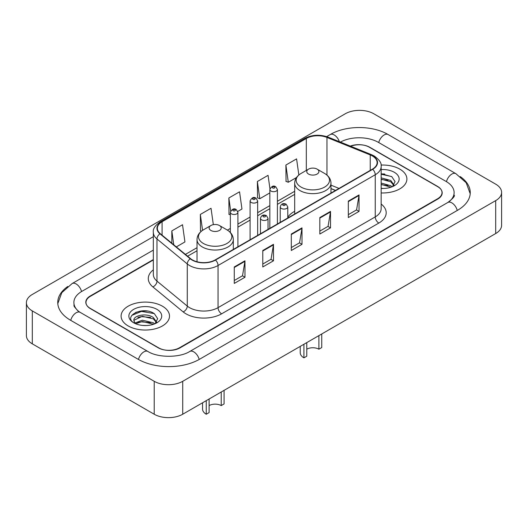 <?xml version="1.0" encoding="UTF-8"?>
<svg xmlns="http://www.w3.org/2000/svg" width="528" height="528" viewBox="0 0 528 528"><rect width="100%" height="100%" fill="white"/><g stroke="black" fill="none" stroke-linecap="round" stroke-linejoin="round"><path stroke-width="0.79" d="M294.683 211.312A26.717 15.424 0 0 0 287.78 217.279M335.498 190.45L330.983 188.621M153.331 259.981L90.407 296.307A15.121 8.732 0 0 0 85.978 302.485A15.121 8.732 0 0 0 90.407 308.656L158.136 347.761A15.121 8.732 0 0 0 179.52 347.761L437.593 198.766A15.121 8.732 0 0 0 442.022 192.588A15.121 8.732 0 0 0 437.593 186.417L369.864 147.312A15.121 8.732 0 0 0 350.698 146.256M449.09 201.689A27.218 15.715 0 0 0 454.12 192.588A27.218 15.715 0 0 0 446.147 181.474L378.424 142.375A27.218 15.715 0 0 0 340.415 142.098M153.331 250.1L81.853 291.37A27.218 15.715 0 0 0 73.88 302.485A27.218 15.715 0 0 0 78.91 311.586M154.216 381.302A20.163 11.642 0 0 0 182.728 381.302L495.693 200.614A20.163 11.642 0 0 0 501.6 192.383A20.163 11.642 0 0 0 495.693 184.153L373.784 113.771A20.163 11.642 0 0 0 345.272 113.771L32.307 294.459A20.163 11.642 0 0 0 26.4 302.689A20.163 11.642 0 0 0 32.307 310.919L154.216 381.302L154.216 414.229A20.163 11.642 0 0 0 182.728 414.229L495.693 233.541A20.163 11.642 0 0 0 501.6 225.311L501.6 192.383M26.4 302.689L26.4 335.617A20.163 11.642 0 0 0 32.307 343.847L154.216 414.229M67.775 286.48A43.355 25.027 0 0 0 57.75 302.485A43.355 25.027 0 0 0 70.448 320.179L138.171 359.284A43.355 25.027 0 0 0 199.485 359.284L457.552 210.289A43.355 25.027 0 0 0 470.25 192.588A43.355 25.027 0 0 0 460.225 176.583M335.452 190.476L330.983 188.668M147.319 311.071A20.163 11.642 0 0 0 135.518 312.47M384.714 174.009A20.163 11.642 0 0 0 381.157 173.983M399.808 169.125A24.196 13.972 0 0 0 381.051 165.066A24.196 13.972 0 0 1 399.808 169.125A24.196 13.972 0 0 1 406.897 179.005A24.196 13.972 0 0 0 399.808 169.125M162.413 306.187A24.196 13.972 0 0 0 136.039 303.158A24.196 13.972 0 0 0 121.103 316.067A24.196 13.972 0 0 0 128.192 325.948A24.196 13.972 0 0 0 154.559 328.97A24.196 13.972 0 0 0 169.501 316.067A24.196 13.972 0 0 0 162.413 306.187A24.196 13.972 0 0 0 136.039 303.158A24.196 13.972 0 0 0 121.103 316.067A24.196 13.972 0 0 0 128.192 325.948A24.196 13.972 0 0 0 154.559 328.97A24.196 13.972 0 0 0 169.501 316.067A24.196 13.972 0 0 0 162.413 306.187M372.398 155.978A16.13 9.313 180 0 1 377.124 162.565A16.13 9.313 180 0 1 372.398 169.145L215.2 259.901A16.13 9.313 180 0 1 190.582 258.661L160.281 233.68A16.13 9.313 180 0 1 157.364 228.334A16.13 9.313 180 0 1 162.089 221.747L306.313 138.481A16.13 9.313 180 0 1 326.971 137.438L370.24 154.935A16.13 9.313 180 0 1 372.398 155.978M372.682 155.813A16.533 9.544 0 0 0 370.478 154.744L327.202 137.247A16.533 9.544 0 0 0 306.029 138.316L161.806 221.588A16.533 9.544 0 0 0 159.951 233.812L190.252 258.793A16.533 9.544 0 0 0 215.49 260.066L372.682 169.31A16.533 9.544 0 0 0 372.682 155.813M234.274 266.963L234.274 283.424L244.966 277.253L244.966 260.792L234.274 266.963M234.274 280.507L242.51 275.748L244.919 261.334A4.033 2.33 -120 0 0 244.966 260.792M242.438 275.794L244.966 277.253M262.786 250.496L262.786 266.963L273.484 260.792L273.484 244.325L262.786 250.496M262.786 264.04L271.022 259.288L273.438 244.873A4.033 2.33 -120 0 0 273.484 244.325M270.95 259.327L273.484 260.792M348.335 201.109L348.335 217.576L359.033 211.398L359.033 194.938L348.335 201.109M348.335 214.652L356.572 209.893L358.987 195.479A4.033 2.33 -120 0 0 359.033 194.938M356.499 209.939L359.033 211.398M319.823 217.569L319.823 234.036L330.515 227.865L330.515 211.398L319.823 217.569M319.823 231.112L328.06 226.36L330.469 211.946A4.033 2.33 -120 0 0 330.515 211.398M327.987 226.4L330.515 227.865M291.304 234.036L291.304 250.496L301.996 244.325L301.996 227.865L291.304 234.036M291.304 247.579L299.541 242.821L301.957 228.406A4.033 2.33 -120 0 0 301.996 227.865M299.468 242.867L301.996 244.325M381.157 192.944A24.196 13.972 0 0 0 406.897 179.005A24.196 13.972 0 0 1 381.157 192.944M153.331 259.571L90.229 296.003A15.121 8.732 0 0 0 85.8 302.174A15.121 8.732 0 0 0 90.229 308.352L158.671 347.86A15.121 8.732 0 0 0 180.055 347.86L437.771 199.069A15.121 8.732 0 0 0 442.2 192.898A15.121 8.732 0 0 0 437.771 186.721L369.329 147.213A15.121 8.732 0 0 0 350.308 146.098M176.326 246.906L184.932 241.936L182.516 224.737L171.824 230.908L171.824 243.19M269.947 188.74L268.066 175.342L257.367 181.52L257.545 197.881M298.841 174.992L296.578 158.882L285.886 165.053L286.057 181.414M213.332 224.657L211.028 208.27L200.336 214.447L200.508 230.809M237.778 211.424L241.963 209.009L239.547 191.809L228.855 197.98L229.027 214.342M230.347 214.837L228.855 214.282M228.855 197.98L230.677 210.956M257.367 181.52L259.783 198.719L269.841 192.911M259.783 198.719L257.367 197.815M285.886 165.053L288.301 182.252L296.512 177.514M288.301 182.252L285.886 181.355M201.445 231.158L200.336 230.743M200.336 214.447L202.567 230.347M171.824 230.908L173.771 244.801M381.157 188.311L383.79 188.476M381.157 183.084L390.76 185.724L392.093 186.793M381.157 184.391L390.997 187.196M381.157 177.857L390.76 180.497L394.027 185.018M381.157 179.164L390.76 181.804L393.769 185.361M381.157 188.456A16.434 9.491 0 0 0 394.324 185.717A16.434 9.491 0 0 0 394.324 172.293A16.434 9.491 0 0 0 381.157 169.561M392.476 186.635L395.056 181.579L391.796 176.669L381.157 173.725M381.157 174.233L391.571 176.517M381.157 179.461L387.935 180.365M381.157 184.688L387.935 185.592M321.743 333.973L321.743 347.556L318.892 349.199A8.567 4.95 0 0 0 306.775 349.199M306.775 342.613L306.775 356.195L303.923 357.845L303.923 344.263M318.892 349.199L318.892 335.617M308.557 174.068A6.052 3.491 0 0 0 317.11 174.068A6.052 3.491 0 0 0 317.11 169.125L324.621 173.461A16.672 9.623 0 0 1 324.621 187.077A16.672 9.623 0 0 1 301.046 187.077A16.672 9.623 0 0 1 301.046 173.461C296.941 175.903 294.822 179.144 294.683 183.183A18.15 10.474 0 0 0 300.003 190.588A18.15 10.474 0 0 0 319.777 192.859A18.15 10.474 0 0 0 330.983 183.183C330.845 179.144 328.726 175.903 324.621 173.461L317.11 169.125A6.052 3.491 0 0 0 308.557 169.125A6.052 3.491 0 0 0 308.557 174.068M300.234 346.394L300.234 352.697A12.599 7.273 0 0 0 303.923 357.845M224.077 390.357L224.077 403.94L221.225 405.59A8.567 4.95 0 0 0 209.108 405.59M209.108 399.003L209.108 412.586L206.257 414.236L206.257 400.646M221.225 405.59L221.225 392.007M210.89 230.452A6.052 3.491 0 0 0 219.443 230.452A6.052 3.491 0 0 0 219.443 225.515L226.954 229.852A16.672 9.623 0 0 1 226.954 243.461A16.672 9.623 0 0 1 203.379 243.461A16.672 9.623 0 0 1 203.379 229.852C199.274 232.287 197.155 235.528 197.017 239.567A18.15 10.474 0 0 0 202.336 246.979A18.15 10.474 0 0 0 222.11 249.249A18.15 10.474 0 0 0 233.317 239.567C233.178 235.528 231.059 232.287 226.954 229.852L219.443 225.515A6.052 3.491 0 0 0 210.89 225.515A6.052 3.491 0 0 0 210.89 230.452M202.561 402.778L202.561 409.088A12.599 7.273 0 0 0 206.257 414.236M142.547 325.42L146.388 325.532M135.01 323.011L142.349 320.212L153.358 322.786L154.691 323.855M135.689 323.717L142.349 321.519L153.602 324.258M135.128 323.519L133.947 320.76A11.398 6.58 0 0 0 135.788 323.803M156.631 322.08L153.358 317.559C146.52 312.457 132.442 315.605 133.947 320.76L133.907 320.258M133.98 320.918L134.297 320.074L142.349 316.292L153.358 318.866L156.374 322.417M155.08 323.69L157.654 318.635L154.4 313.731C142.864 305.441 122.371 316.364 134.204 323.063L134.792 323.42M156.922 309.355A16.434 9.491 0 0 0 133.676 309.355A16.434 9.491 0 0 0 133.676 322.78A16.434 9.491 0 0 0 156.922 322.773A16.434 9.491 0 0 0 156.922 309.355M131.802 315.381L141.458 311.414L154.176 313.579M137.834 317.302L141.458 316.642L150.539 317.42M137.834 322.529L141.458 321.869L150.539 322.648M199.181 359.456A8.065 4.66 -120 0 0 189.743 351.476C179.83 357.885 157.826 357.885 147.906 351.476L80.183 312.371L77.801 310.794L74.217 306.557L73.88 304.953M138.475 359.456A8.065 4.66 -60 0 1 143.873 351.872A8.065 4.66 -60 0 1 147.906 351.476M70.752 320.357A8.065 4.66 -60 0 1 76.151 312.774A8.065 4.66 -60 0 1 80.183 312.371M57.796 303.62L61.809 292.651L72.118 283.562A8.065 4.66 60 0 1 81.55 291.548M326.654 136.607L330.191 134.567A8.065 4.66 60 0 1 339.365 141.676M330.191 134.567C345.919 125.209 372.425 125.209 388.159 134.567A8.065 4.66 120 0 0 384.127 134.963A8.065 4.66 120 0 0 378.728 142.547M470.204 193.723L466.191 182.754L455.882 173.666A8.065 4.66 120 0 0 451.849 174.068A8.065 4.66 120 0 0 446.45 181.652M457.248 210.461A8.065 4.66 -120 0 0 447.817 202.481L189.743 351.476M182.728 414.229L182.728 381.302M32.307 343.847L32.307 310.919M495.693 233.541L495.693 200.614M381.157 204.046A25.205 14.553 180 0 1 378.814 223.067L221.615 313.823A5.042 2.911 60 0 1 218.051 307.646L375.25 216.896A20.163 11.642 0 0 0 381.157 208.659L381.157 166.511A20.163 11.642 180 0 1 375.25 174.748A5.042 2.911 -120 0 0 372.682 169.31M221.615 313.823A25.205 14.553 180 0 1 185.975 313.823A25.205 14.553 180 0 1 183.15 311.883L152.849 286.895A25.205 14.553 180 0 1 153.331 269.821M189.539 307.646A20.163 11.642 0 0 0 218.051 307.646L218.051 265.498A20.163 11.642 180 0 1 187.275 263.947L156.981 238.966A20.163 11.642 180 0 1 153.331 232.287L153.331 274.435A20.163 11.642 0 0 0 156.981 281.114L187.275 306.095A20.163 11.642 0 0 0 189.539 307.646M381.157 166.511C381.83 163.363 379.513 159.852 374.207 155.971L371.554 154.691A5.042 2.363 112 0 0 370.478 154.744M371.554 154.691L328.284 137.194C319.928 134.237 312.008 134.666 304.504 138.481A5.042 2.911 60 0 1 306.029 138.316M161.806 221.588A5.042 2.911 -120 0 0 160.281 221.747C155.047 225.509 152.731 229.02 153.331 232.287M159.951 233.812A5.042 3.373 129.5 0 0 156.981 238.966L156.981 281.114A5.042 3.373 -50.5 0 1 152.849 286.895M328.284 137.194A5.042 2.363 112 0 0 327.202 137.247M190.252 258.793A5.042 3.373 129.5 0 0 187.275 263.947L187.275 306.095A5.042 3.373 -50.5 0 1 183.15 311.883M215.49 260.066A5.042 2.911 60 0 1 218.051 265.498L375.25 174.748L375.25 216.896A5.042 2.911 60 0 0 378.814 223.067M162.089 221.747L162.089 235.165M370.24 154.935L370.24 170.392M326.971 137.438L326.971 175.111M339.029 188.41L330.983 185.163M306.313 138.481L306.313 170.425M294.683 191.294L277.405 201.274M269.841 205.636L257.657 212.672M250.094 217.041L237.91 224.077M230.347 228.439L227.423 230.129M197.017 247.685L185.401 254.39M291.304 234.557L301.957 228.406M319.823 218.097L330.469 211.946M348.335 201.63L358.987 195.479M262.786 251.024L273.438 244.873M234.274 267.485L244.919 261.334M281.325 208.435A3.782 2.185 180 0 1 280.216 206.89C281.18 203.788 283.16 202.891 286.15 204.191L287.78 206.89A3.782 2.185 180 0 1 285.443 208.91A3.782 2.185 180 0 1 281.325 208.435M284.889 204.316A1.261 0.726 0 0 0 283.107 204.316A1.261 0.726 0 0 0 283.107 205.346A1.261 0.726 0 0 0 284.889 205.346A1.261 0.726 0 0 0 284.889 204.316M261.578 219.833A3.782 2.185 180 0 1 260.469 218.295C261.433 215.193 263.413 214.289 266.402 215.596L268.033 218.295A3.782 2.185 180 0 1 265.696 220.308A3.782 2.185 180 0 1 261.578 219.833M265.142 215.721A1.261 0.726 0 0 0 263.36 215.721A1.261 0.726 0 0 0 263.36 216.751A1.261 0.726 0 0 0 265.142 216.751A1.261 0.726 0 0 0 265.142 215.721M277.405 223.991L277.405 189.499A3.782 2.185 180 0 1 275.068 191.519A3.782 2.185 180 0 1 270.95 191.044A3.782 2.185 180 0 1 269.841 189.499L269.841 228.353M272.732 187.955A1.261 0.726 0 0 0 274.514 187.955A1.261 0.726 0 0 0 274.514 186.932A1.261 0.726 0 0 0 272.732 186.932A1.261 0.726 0 0 0 272.732 187.955M257.657 235.389L257.657 200.904A3.782 2.185 180 0 1 255.321 202.917A3.782 2.185 180 0 1 251.203 202.448A3.782 2.185 180 0 1 250.094 200.904L250.094 239.758M252.985 199.36A1.261 0.726 0 0 0 254.767 199.36A1.261 0.726 0 0 0 254.767 198.33A1.261 0.726 0 0 0 252.985 198.33A1.261 0.726 0 0 0 252.985 199.36M237.91 246.794L237.91 212.302A3.782 2.185 180 0 1 235.574 214.322A3.782 2.185 180 0 1 231.455 213.847A3.782 2.185 180 0 1 230.347 212.302L230.347 232.498M233.237 210.758A1.261 0.726 0 0 0 235.019 210.758A1.261 0.726 0 0 0 235.019 209.728A1.261 0.726 0 0 0 233.237 209.728A1.261 0.726 0 0 0 233.237 210.758M72.118 283.562L153.331 236.676M454.12 195.056C455.242 195.875 453.143 198.35 447.817 202.481M388.159 134.567L455.882 173.666M304.504 138.481L160.281 221.747M294.683 194.363L277.405 204.343M269.841 208.705L257.657 215.741M250.094 220.11L237.91 227.146M230.347 231.508L229.72 231.871M197.017 250.754L187.592 256.192M335.57 190.41L330.983 188.555M330.983 193.057L330.983 183.183M294.683 214.012L294.683 183.183M308.557 169.125L301.046 173.461M233.317 249.447L233.317 239.567M197.017 261.769L197.017 239.567M210.89 225.515L203.379 229.852M280.216 222.367L280.216 206.89M287.78 218.005L287.78 206.89M260.469 233.772L260.469 218.295M268.033 229.403L268.033 218.295M277.405 189.499L275.774 186.806C273.583 185.222 271.603 186.12 269.841 189.499M257.657 200.904L256.027 198.205C253.836 196.621 251.856 197.518 250.094 200.904M237.91 212.302L236.28 209.603C234.089 208.025 232.109 208.923 230.347 212.302"/></g></svg>
